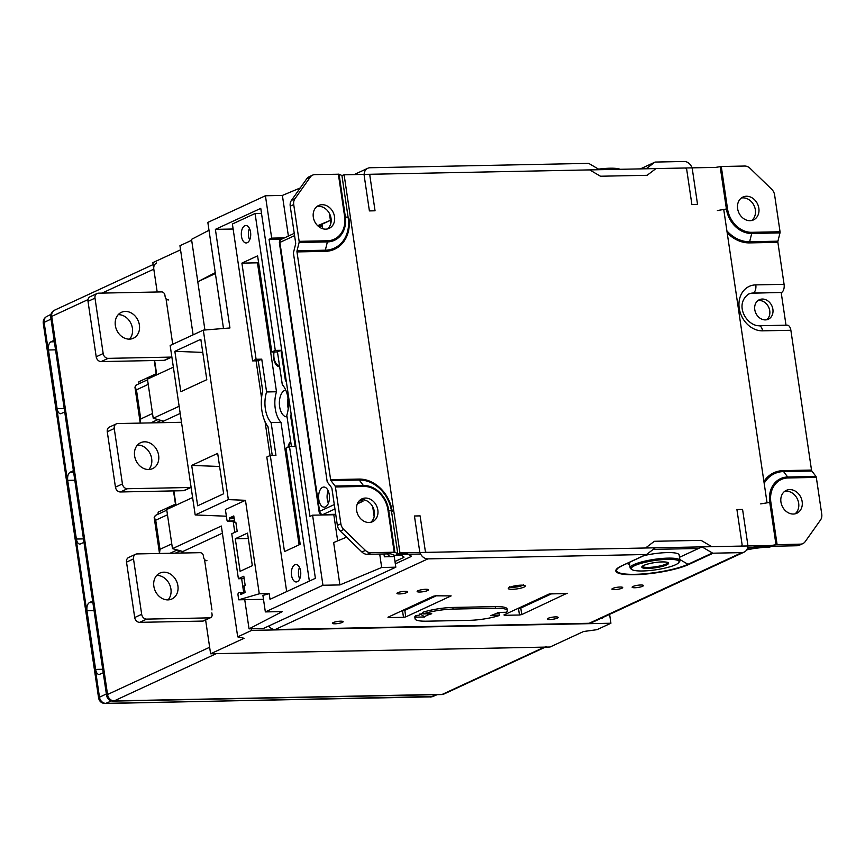 <?xml version="1.0" encoding="UTF-8"?>
<svg xmlns="http://www.w3.org/2000/svg" width="865" height="865" viewBox="0 0 865 865"><rect width="100%" height="100%" fill="white"/><g stroke="black" fill="none" stroke-linecap="round" stroke-linejoin="round"><path stroke-width="1.3" d="M251.434 628.801L251.661 630.39L610.917 623.232L609.609 614.366M602.181 617.805L602.278 618.497L600.602 618.529M522.06 607.468L521.93 606.603M192.614 497.537L166.696 509.528L172.47 548.637L221.343 526.028L237.702 636.856L244.081 638.284L210.606 653.778L550.064 647.009L583.529 631.515L596.958 629.688L610.917 623.232M251.661 630.39L237.702 636.856M191.673 240.286L179.942 245.714L193.111 334.841M173.357 367.16L147.45 379.151L153.224 418.26L179.131 406.269M102.081 293.094L153.808 269.156L157.181 292.002L152.846 262.636L180.547 249.823M172.47 548.637L182.829 551.502L222.392 533.186M153.224 418.26L163.572 421.125L180.19 413.438M163.572 421.125L163.799 422.628M154.63 360.521L156.738 374.848M173.876 490.898L175.995 505.225M182.829 551.502L183.045 553.005M166.145 299.668L172.73 344.27M88.035 299.593L51.716 316.395A6.715 1.298 171.6 0 0 50.732 317.271A6.715 6.715 0 0 1 54.56 310.189A6.715 5.504 65.2 0 0 51.716 316.395L107.552 694.498A6.715 5.504 65.2 0 0 114.169 700.899A6.715 3.622 88.9 0 1 113.347 701.104A6.715 6.715 0 0 1 106.568 695.363A6.715 1.298 -8.4 0 1 107.552 694.498L209.644 647.258L205.621 619.978L210.606 653.778M204.648 560.423L211.968 609.966M539.63 599.337L537.749 599.38M620.843 609.165A5.039 4.13 -114.8 0 1 620.454 609.382A5.039 4.13 -114.8 0 1 620.032 609.544M613.047 612.766A5.039 4.13 65.2 0 0 613.469 612.615L620.454 609.382M274.064 351.969A10.077 5.428 -91.1 0 0 279.427 365.419A10.077 5.428 -91.1 0 0 279.449 365.419L279.449 365.419M646.177 168.772L599.499 169.702L589.097 163.593A1.676 1.373 -114.8 0 0 588.362 163.388L370.112 167.745A8.401 6.888 -114.8 0 0 367.787 168.264A8.401 6.888 -114.8 0 0 364.241 176.028L369.398 210.909L375.053 210.79L369.906 175.919A1.676 1.373 -114.8 0 1 371.074 174.254L589.324 169.908A1.676 1.373 -114.8 0 1 590.06 170.113L600.105 176.017A1.676 1.373 -114.8 0 0 600.84 176.222L646.76 175.303A1.676 1.373 -114.8 0 0 647.431 175.065L655.681 168.805A1.676 1.373 65.2 0 1 656.351 168.578L685.069 168.005A1.676 1.373 65.2 0 1 686.724 169.605L691.881 204.475L697.536 204.367L692.389 169.486A8.401 6.888 -114.8 0 0 684.107 161.485L655.389 162.058A1.676 1.373 -114.8 0 0 654.719 162.285L646.177 168.772M290.835 442.512A10.077 5.428 -91.1 0 0 288.499 447.01M103.227 672.765L99.161 674.516C97.399 674.322 96.21 672.624 95.615 669.413L86.954 610.744L94.047 610.593M92.858 602.537L89.387 602.602C87.387 603.975 86.576 606.689 86.954 610.744M89.387 602.602L92.642 601.056M83.97 542.387L79.915 544.128C78.142 543.944 76.963 542.247 76.369 539.036L67.697 480.356L74.79 480.216M73.601 472.16L70.13 472.225C68.13 473.598 67.319 476.312 67.697 480.356M70.13 472.225L73.384 470.679M64.724 412.01L60.658 413.751C58.885 413.567 57.706 411.87 57.112 408.648L48.451 349.979L55.544 349.838M54.354 341.783L50.873 341.848C48.883 343.221 48.072 345.935 48.451 349.979M50.873 341.848L54.138 340.302M290.229 206.184L293.722 204.562A8.401 6.888 -114.8 0 1 294.943 198.766L310.286 177.087A8.401 6.888 -114.8 0 1 312.611 175.13L309.119 176.752A8.401 6.888 65.2 0 0 306.794 178.709L291.451 200.377A8.401 6.888 65.2 0 0 290.229 206.184L295.657 242.957A1.676 0.908 -91.1 0 1 295.614 244.092L293.538 252.385A1.676 0.908 88.9 0 0 293.495 253.521L327.121 481.264A1.676 0.908 88.9 0 0 327.478 482.216L331.576 487.644A1.676 0.908 -91.1 0 1 331.933 488.606L337.361 525.379A8.401 6.888 65.2 0 0 340.291 531.099L361.916 552.032A8.401 6.888 65.2 0 0 367.268 554.314L390.699 553.849L394.278 555.233L400.138 555.211A3.363 0.649 171.6 0 1 401.62 555.406L403.912 556.995A3.363 0.649 171.6 0 1 403.998 557.114A3.363 0.649 171.6 0 1 403.512 557.547L394.981 561.493M370.685 522.309A12.597 10.326 65.2 0 0 373.507 508.469A12.597 10.326 65.2 0 0 361.938 499.667A12.597 10.326 65.2 0 0 360.294 499.851M365.43 498.056A12.597 10.326 -114.8 0 1 377.378 507.971A12.597 10.326 -114.8 0 1 372.523 521.703A12.597 10.326 -114.8 0 1 357.861 514.61A12.597 10.326 -114.8 0 1 361.948 498.846A12.597 10.326 -114.8 0 1 365.43 498.056M293.722 204.562L299.149 241.346A1.676 0.908 88.9 0 1 299.106 242.481L327.392 241.919A1.676 0.908 -91.1 0 0 327.435 240.773L299.149 241.346M339.069 174.211L341.935 175.519L348.195 217.894A32.729 26.837 -114.8 0 1 325.316 250.201L327.392 241.919A25.658 21.041 65.2 0 0 345.319 216.585L339.069 174.211L314.936 174.6A8.401 6.888 -114.8 0 0 312.611 175.13M322.115 204.702A12.597 10.326 -114.8 0 1 334.052 214.617A12.597 10.326 -114.8 0 1 329.208 228.349A12.597 10.326 -114.8 0 1 314.546 221.256A12.597 10.326 -114.8 0 1 318.623 205.492A12.597 10.326 -114.8 0 1 322.115 204.702M297.03 250.774A1.676 0.908 -91.1 0 0 296.987 251.91L325.272 251.347A1.676 0.908 -91.1 0 1 325.316 250.201L297.03 250.774L299.106 242.481M720.167 166.621L726.416 208.995L727.53 208.876L721.28 166.502L715.647 167.388L344.119 174.795L341.935 175.519M397.77 553.622L394.894 552.313L388.644 509.939A25.658 21.041 65.2 0 0 363.354 485.47L359.256 480.032A1.676 0.908 88.9 0 1 358.899 479.08L330.614 479.643A1.676 0.908 -91.1 0 0 330.971 480.594L359.256 480.032A32.729 26.837 -114.8 0 1 391.51 511.247L397.77 553.622L405.966 553.546A3.363 0.649 -8.4 0 1 407.458 553.741L411.016 556.206L410.724 554.227M335.069 486.033A1.676 0.908 88.9 0 1 335.425 486.984L363.711 486.422A1.676 0.908 88.9 0 0 363.354 485.47L335.069 486.033L330.971 480.594M363.711 486.422A24.577 20.155 -114.8 0 1 387.942 509.863L394.191 552.238L394.894 552.313M330.614 479.643L296.987 251.91M411.016 556.206A3.363 0.649 171.6 0 1 410.615 556.768L395.327 563.839M394.191 552.238L370.761 552.703A8.401 6.888 -114.8 0 1 365.408 550.41L343.773 529.477A8.401 6.888 -114.8 0 1 340.853 523.758L337.361 525.379M335.425 486.984L340.853 523.758M327.37 228.965A12.597 10.326 65.2 0 0 330.181 215.115A12.597 10.326 65.2 0 0 318.623 206.313A12.597 10.326 65.2 0 0 316.979 206.497M163.29 422.639A3.363 2.757 65.2 0 0 161.009 420.509L157.819 419.622A6.715 5.504 -114.8 0 1 156.879 419.276M136.205 385.076L134.94 387.12L140.249 423.093L140.757 418.941L136.454 389.834L134.94 387.12M156.133 375.129A3.363 2.757 65.2 0 0 156.197 373.734L138.919 381.725L138.735 383.876M182.547 553.016A3.363 2.757 65.2 0 0 180.255 550.886L177.076 549.999A6.715 5.504 -114.8 0 1 176.136 549.653M155.462 515.454L154.186 517.497L159.506 553.47L160.003 549.318L155.711 520.211L154.186 517.497M175.39 505.506A3.363 2.757 65.2 0 0 175.454 504.111L158.165 512.112L157.992 514.253M175.454 504.111L173.843 493.191A6.715 3.622 88.9 0 1 173.724 490.898M156.197 373.734L154.586 362.813A6.715 3.622 88.9 0 1 154.467 360.521M546.258 646.696A6.715 5.504 -114.8 0 1 544.409 647.117L216.261 653.659L114.169 700.899L442.307 694.357A6.715 5.504 65.2 0 0 444.167 693.935L545.393 647.096M153.808 269.156A6.715 5.504 -114.8 0 1 156.651 262.949M294.241 233.355L281.32 239.335A3.363 2.757 65.2 0 0 279.903 242.438A3.363 0.649 171.6 0 0 279.406 242.87L319.109 511.777A3.363 3.363 0 0 0 322.504 514.643A3.363 1.806 -91.1 0 0 322.915 514.545L334.787 514.307M328.149 490.747A10.077 5.428 -91.1 0 0 327.284 499.365A10.077 5.428 -91.1 0 0 328.397 503.311M318.796 499.538A10.077 5.428 88.9 0 1 323.834 487.038A10.077 5.428 88.9 0 1 329.457 497.007A10.077 5.428 88.9 0 1 324.234 507.182A10.077 5.428 88.9 0 1 318.796 499.538M234.545 521.065L228.046 521.195A1.676 0.908 88.9 0 1 227.841 521.249A1.676 0.908 88.9 0 1 226.933 519.973L225.397 509.593L245.465 500.305L228.338 499.613L195.187 514.956L170.156 345.47L203.318 330.127L229.949 327.965L215.385 229.355L260.765 208.368L315.39 578.307L270.021 599.304L269.177 593.606L262.917 595.434L265.35 611.912L282.314 611.577L249.044 628.855L263.187 628.574L395.824 567.191L394.256 556.606L384.363 556.801L383.941 553.989M387.304 553.914A15.116 8.142 -91.1 0 0 390.515 556.682M245.465 500.305L259.273 593.801L238.718 599.813L238.005 594.936A1.676 0.908 88.9 0 1 238.632 592.903L239.508 592.503A1.676 0.908 88.9 0 1 239.713 592.449A1.676 0.908 88.9 0 1 240.621 593.725L242.578 593.693M228.046 521.195L234.491 520.687M234.199 518.665L229.549 518.762A1.676 0.908 88.9 0 1 228.911 520.795M229.549 518.762L229.43 517.951L233.788 515.929L234.772 522.611L235.821 522.125L237.172 531.251L231.766 533.759L238.405 578.739L243.811 576.231L245.163 585.356L244.114 585.843L245.098 592.525L240.74 594.547L240.621 593.725M240.102 571.332L235.291 538.733L247.509 533.089L252.321 565.678L240.102 571.332M234.772 522.611L235.896 522.59M362.716 499.689L362.954 501.278L357.321 503.884M335.674 513.907L333.814 514.761L312.589 515.183L309.973 516.394L269.069 239.346L281.849 239.086M322.213 225.397L317.466 225.495M318.136 225.473L330.408 220.348L322.039 224.219L322.71 228.728M269.069 239.346L271.686 238.135L284.466 237.875M333.814 514.761L337.664 540.874M330.408 220.348L330.852 223.332M374.177 516.643L372.718 506.749L374.167 516.675M346.551 537.165L333.652 542.55L339.902 584.924L322.948 585.259L312.589 515.183M329.392 213.396L330.852 223.289M379.703 554.065L381.681 567.483L395.824 567.191M215.255 272.648L197.793 281.72L191.533 239.346L208.995 230.274M271.686 238.135L265.425 195.76L207.838 222.413L223.494 328.484M265.425 195.76L282.39 195.425L300.231 187.965M249.044 628.855L244.741 599.694M243.66 592.374L241.638 578.674M234.793 532.353L233.139 521.141M204.919 329.998L197.782 281.72L215.385 273.578M285.731 390.039A13.429 7.234 -91.1 0 0 279.622 406.647A13.429 7.234 -91.1 0 0 286.877 416.844A13.429 7.234 -91.1 0 0 287.05 416.833M288.229 408.55A13.429 7.234 88.9 0 1 287.829 406.485A13.429 7.234 88.9 0 1 288.023 398.214M241.476 236.329A8.737 4.703 -91.1 0 0 246.19 242.957A8.737 4.703 -91.1 0 0 250.558 232.134A8.737 4.703 -91.1 0 0 245.844 225.506A8.737 4.703 -91.1 0 0 241.476 236.329M249.671 239.919A8.737 4.703 88.9 0 1 248.558 236.188A8.737 4.703 88.9 0 1 249.444 228.403M381.681 567.483L339.902 584.924M282.39 195.425L288.391 236.059M238.718 599.813L263.49 599.315M242.806 586.47L245.152 585.259M265.35 611.912L322.948 585.259M229.43 517.951L234.08 517.854M244.168 578.62L238.405 578.739M235.291 538.733L248.309 538.473M223.646 493.764L197.663 505.787L191.695 465.402L217.677 453.379L223.646 493.764M191.695 465.402L219.613 466.484M206.8 379.681L180.817 391.704L174.849 351.32L200.831 339.296L206.8 379.681M174.849 351.32L202.767 352.401M269.177 593.606L259.273 593.801M195.187 514.956L226.371 516.21M203.318 330.127L228.338 499.613M291.429 446.513L286.812 415.265A21.83 11.764 -91.1 0 0 282.304 384.687L277.46 351.904L271.805 352.012L257.597 255.856L241.897 263.122L257.456 262.819L276.497 391.759A21.83 11.764 -91.1 0 0 281.006 422.336L299.095 544.831M258.548 262.311L257.456 262.819M272.237 455.401L267.999 426.715A28.545 15.375 -91.1 0 1 262.722 391.002L258.257 360.781L252.602 360.9L232.393 224.003L255.078 213.504L261.5 213.374M286.672 591.606L266.798 457.044L270.291 455.433L284.488 551.589L300.198 544.323L286.001 448.167L289.494 446.556L309.356 581.107M256.083 360.824L261.554 397.889M265.068 421.72L270.064 455.541M215.385 229.355L233.128 229.009M255.078 213.504L275.286 350.401L280.952 350.282L285.407 380.514A28.545 15.375 88.9 0 1 286.391 381.908M291.148 414.151A28.545 15.375 88.9 0 1 290.683 416.216L291.451 416.195M285.407 380.514L286.174 380.492M281.006 422.336L271.113 422.531L275.946 455.325L270.291 455.433M279.654 366.749A11.418 6.152 88.9 0 1 273.578 351.979M287.926 447.27A11.418 6.152 88.9 0 1 290.672 441.41M291.537 575.312A8.737 4.703 -91.1 0 0 296.252 581.95A8.737 4.703 -91.1 0 0 300.609 571.116A8.737 4.703 -91.1 0 0 295.906 564.488A8.737 4.703 -91.1 0 0 291.537 575.312M299.723 578.901A8.737 4.703 88.9 0 1 298.609 575.171A8.737 4.703 88.9 0 1 299.495 567.386M271.805 352.012L275.286 350.401M252.602 360.9L256.094 359.278L261.749 359.17L266.593 391.953A21.83 11.764 -91.1 0 0 271.113 422.531M241.897 263.122L256.094 359.278M290.683 416.216L295.149 446.437L289.494 446.556M261.749 359.17L258.257 360.781M280.952 350.282L277.46 351.904M266.593 391.953L276.497 391.759M667.704 562.499A12.759 2.476 -8.4 0 1 667.531 563.007A12.759 2.476 -8.4 0 1 655.443 566.791A12.759 2.476 -8.4 0 1 642.771 566.662A12.759 2.476 -8.4 0 1 642.457 566.218M496.359 613.923L499.137 613.869L499.375 615.491L490.65 615.675A15.451 2.995 -8.4 0 0 497.635 612.442L506.36 612.269A25.193 4.876 -8.4 0 0 507.333 610.614L507.095 608.982A25.193 4.876 171.6 0 0 495.267 606.603L452.838 607.446A25.193 4.876 171.6 0 0 422.79 612.301L423.028 613.923A25.193 4.876 -8.4 0 1 453.076 609.079L495.504 608.236A25.193 4.876 -8.4 0 1 507.333 610.614M425.007 600.883A20.49 3.968 171.6 0 0 424.888 600.916A1.676 1.027 28.6 0 0 425.731 600.483L426.261 599.521M419.028 615.242L415.805 615.523A25.193 4.876 171.6 0 0 414.832 617.188L415.07 618.81A25.193 4.876 -8.4 0 1 416.043 617.156L415.805 615.523M419.968 613.815L424.78 616.983L416.043 617.156M490.65 615.675L499.116 612.409M499.375 615.491A25.193 4.876 -8.4 0 1 469.327 620.346L426.899 621.189A25.193 4.876 -8.4 0 1 415.07 618.81M424.78 616.983A15.451 2.995 -8.4 0 1 431.754 613.75L423.028 613.923M171.854 356.996A3.363 2.757 -114.8 0 1 171.227 357.094L108.147 358.359A5.039 4.13 -114.8 0 1 103.173 353.547L94.999 298.144A5.039 4.13 -114.8 0 1 97.118 293.484A5.039 4.13 -114.8 0 1 98.513 293.17L161.593 291.905A3.363 2.757 -114.8 0 1 164.912 295.116L165.15 296.738A3.363 2.757 -114.8 0 0 168.459 299.95M97.118 293.484L90.144 296.717A5.039 4.13 65.2 0 0 88.014 301.366L96.199 356.78A5.039 4.13 65.2 0 0 101.162 361.592L164.242 360.327A3.363 2.757 65.2 0 0 165.172 360.121L171.865 357.018M115.348 325.521A14.272 11.699 -114.8 0 1 121.381 312.33A14.272 11.699 -114.8 0 1 137.989 320.364A14.272 11.699 -114.8 0 1 133.372 338.237A14.272 11.699 -114.8 0 1 115.348 325.521M129.545 339.134A14.272 11.699 65.2 0 0 131.015 323.596A14.272 11.699 65.2 0 0 118.224 314.665M764.173 483.286A32.729 26.837 -114.8 0 1 783.582 471.576L811.867 471.014L815.965 476.442L787.669 477.004A25.658 21.041 65.2 0 0 769.742 502.338L775.991 544.712L800.536 544.139L797.054 545.75L773.624 546.215L757.21 548.086A3.363 0.649 171.6 0 0 754.702 548.367L746.679 549.88M717.388 210.541L726.416 208.995A25.658 21.041 65.2 0 0 751.707 233.463L779.992 232.901A1.676 0.908 -91.1 0 0 780.046 231.755L774.618 194.982A8.401 6.888 -114.8 0 0 771.688 189.262L750.063 168.329A8.401 6.888 -114.8 0 0 744.711 166.037L721.28 166.502M779.992 232.901L777.927 241.184L749.641 241.746A32.729 26.837 -114.8 0 1 726.903 230.879M780.046 231.755L751.761 232.317A1.676 0.908 -91.1 0 1 751.707 233.463L749.641 241.746A1.676 0.908 -91.1 0 0 749.587 242.892L777.873 242.33A1.676 0.908 88.9 0 1 777.927 241.184M747.403 548.388L755.848 546.799A3.363 0.649 -8.4 0 1 758.356 546.518L765.849 546.377L775.991 544.712M811.867 471.014A1.676 0.908 88.9 0 1 811.511 470.063L783.214 470.625A33.811 27.712 65.2 0 0 763.903 481.513M800.536 544.139A8.401 6.888 -114.8 0 0 802.861 543.609A8.401 6.888 -114.8 0 0 805.185 541.652L820.528 519.973A8.401 6.888 -114.8 0 0 821.75 514.178L816.322 477.394A1.676 0.908 -91.1 0 0 815.965 476.442M793.356 514.037A12.597 10.326 -114.8 0 1 781.409 504.122A12.597 10.326 -114.8 0 1 786.263 490.39A12.597 10.326 -114.8 0 1 800.925 497.483A12.597 10.326 -114.8 0 1 796.838 513.248A12.597 10.326 -114.8 0 1 793.356 514.037M751.685 220.499A12.597 10.326 65.2 0 0 754.118 205.74A12.597 10.326 65.2 0 0 741.294 198.042M750.041 220.694A12.597 10.326 -114.8 0 1 738.094 210.779A12.597 10.326 -114.8 0 1 742.949 197.036A12.597 10.326 -114.8 0 1 757.61 204.129A12.597 10.326 -114.8 0 1 753.523 219.894A12.597 10.326 -114.8 0 1 750.041 220.694M795 513.853A12.597 10.326 65.2 0 0 797.433 499.094A12.597 10.326 65.2 0 0 784.609 491.396M766.682 319.758A10.748 8.812 65.2 0 0 768.682 307.226A10.748 8.812 65.2 0 0 757.837 300.631M781.549 292.457A6.715 3.622 -91.1 0 0 784.079 284.325L755.794 284.888A23.679 19.408 65.2 0 0 739.24 308.264A23.679 19.408 65.2 0 0 762.573 330.841L790.87 330.279A6.715 3.622 -91.1 0 0 787.237 325.175L758.951 325.748C746.852 325.846 733.812 304.804 748.571 294.089A16.965 13.905 -114.8 0 1 753.264 293.019L781.549 292.457L752.918 293.181A16.965 13.905 65.2 0 0 748.409 294.165M781.203 292.619L786.015 325.208M765.374 319.899A10.748 8.812 -114.8 0 1 755.177 311.443A10.748 8.812 -114.8 0 1 759.319 299.723A10.748 8.812 -114.8 0 1 771.829 305.767A10.748 8.812 -114.8 0 1 768.347 319.228A10.748 8.812 -114.8 0 1 765.374 319.899M544.658 596.082L544.788 596.947M548.15 594.471L548.28 595.336M797.054 545.75A8.401 6.888 65.2 0 0 799.368 545.22L802.861 543.609M777.873 242.33L784.079 284.325M790.87 330.279L811.511 470.063M211.838 612.907L212.076 614.539A3.363 2.757 -114.8 0 1 210.66 617.642A3.363 2.757 -114.8 0 1 209.73 617.859L146.65 619.113A5.039 4.13 -114.8 0 1 141.676 614.312L133.502 558.898A5.039 4.13 -114.8 0 1 135.632 554.238A5.039 4.13 -114.8 0 1 137.016 553.924L200.107 552.67A3.363 2.757 -114.8 0 1 203.416 555.871L203.653 557.503A3.363 2.757 -114.8 0 0 206.962 560.704M135.632 554.238L128.647 557.471A5.039 4.13 65.2 0 0 126.517 562.131L134.702 617.534A5.039 4.13 65.2 0 0 139.665 622.346L202.745 621.081A3.363 2.757 65.2 0 0 203.675 620.875L210.66 617.642M153.851 586.275A14.272 11.699 -114.8 0 1 159.884 573.084A14.272 11.699 -114.8 0 1 176.503 581.129A14.272 11.699 -114.8 0 1 171.876 598.991A14.272 11.699 -114.8 0 1 153.851 586.275M168.048 599.888A14.272 11.699 65.2 0 0 169.518 584.351A14.272 11.699 65.2 0 0 156.727 575.42M528.915 603.37L538.495 599.034A1.676 0.908 -91.1 0 0 538.776 598.807M424.693 601.164A1.676 0.908 -91.1 0 0 424.899 600.883L423.234 600.916M666.374 552.616A25.193 4.876 171.6 0 0 644.057 555.59A25.193 4.876 171.6 0 1 679.155 554.962A25.193 4.876 171.6 0 0 666.374 552.616M667.185 558.152A25.193 4.876 171.6 0 0 642.122 561.807A25.193 4.876 171.6 0 0 630.142 567.862A25.193 4.876 171.6 0 0 630.769 568.748A25.193 4.876 171.6 0 1 630.142 567.862L629.331 562.401L630.142 567.862A25.193 4.876 171.6 0 1 636.11 563.666A25.193 4.876 171.6 0 1 663.358 558.357A25.193 4.876 171.6 0 1 679.976 560.509A25.193 4.876 171.6 0 0 667.185 558.152M679.62 561.536A25.193 4.876 171.6 0 0 679.976 560.509L679.155 554.962L679.976 560.509A25.193 4.876 171.6 0 1 679.62 561.536L678.787 562.618A24.177 4.682 -8.4 0 1 655.886 569.797A24.177 4.682 -8.4 0 1 631.883 569.538A24.177 4.682 -8.4 0 1 640.814 563.418A24.177 4.682 -8.4 0 1 666.85 559.374A24.177 4.682 -8.4 0 1 678.787 562.618A24.177 4.682 -8.4 0 1 655.886 569.797A24.177 4.682 -8.4 0 1 631.883 569.538A24.177 4.682 -8.4 0 1 637.008 564.672A24.177 4.682 -8.4 0 1 665.369 559.428A24.177 4.682 -8.4 0 1 678.787 562.618L679.62 561.536M661.714 561.926A13.516 2.617 -8.4 0 1 662.071 566.456A13.516 2.617 -8.4 0 1 641.819 567.105A13.516 2.617 -8.4 0 1 661.714 561.926M116.375 423.861L109.39 427.094A5.039 4.13 65.2 0 0 107.271 431.754L115.445 487.157A5.039 4.13 65.2 0 0 120.408 491.969L183.499 490.704A3.363 2.757 65.2 0 0 184.429 490.498L191.111 487.395A3.363 2.757 -114.8 0 1 190.473 487.482L127.393 488.736A5.039 4.13 -114.8 0 1 122.43 483.935L114.245 428.521A5.039 4.13 -114.8 0 1 116.375 423.861A5.039 4.13 -114.8 0 1 117.77 423.547L180.85 422.293A3.363 2.757 -114.8 0 1 181.509 422.358M134.605 455.898A14.272 11.699 -114.8 0 1 140.627 442.707A14.272 11.699 -114.8 0 1 157.246 450.752A14.272 11.699 -114.8 0 1 152.618 468.614A14.272 11.699 -114.8 0 1 134.605 455.898M148.802 469.511A14.272 11.699 65.2 0 0 150.261 453.974A14.272 11.699 65.2 0 0 137.47 445.043M601.543 169.572A25.193 4.876 -8.4 0 1 618.367 169.335A25.193 4.876 -8.4 0 0 614.355 168.978A25.193 4.876 -8.4 0 0 600.57 169.681A25.193 4.876 -8.4 0 1 601.543 169.572M601.24 168.816A24.177 4.682 171.6 0 0 598.537 169.14A24.177 4.682 171.6 0 1 613.545 168.243A24.177 4.682 171.6 0 1 620.119 169.291A24.177 4.682 171.6 0 0 601.24 168.816M268.734 626.001A8.401 6.888 65.2 0 0 275.167 629.536L589.162 623.276A8.401 6.888 65.2 0 0 591.487 622.746L744.192 552.086A8.401 6.888 -114.8 0 0 747.738 544.323L742.581 509.453L736.926 509.561L742.073 544.442A1.676 1.373 65.2 0 1 740.905 546.096L712.187 546.669A1.676 1.373 65.2 0 1 711.452 546.464L701.407 540.56A1.676 1.373 -114.8 0 0 700.672 540.365L654.751 541.274A1.676 1.373 -114.8 0 0 654.07 541.512L645.831 547.772A1.676 1.373 -114.8 0 1 645.16 548.01L426.91 552.357A1.676 1.373 65.2 0 1 425.256 550.756L420.098 515.875L414.443 515.994L419.59 550.864A8.401 6.888 -114.8 0 0 427.872 558.876L646.123 554.519L621.686 565.829A39.79 7.709 171.6 0 0 634.521 574.728A39.79 7.709 171.6 0 0 688.713 564.499L713.149 553.189A1.676 1.373 -114.8 0 1 712.414 552.984L687.978 564.294L679.825 559.504M622.357 565.602A1.676 1.373 -114.8 0 1 622.151 565.721L646.587 554.422A1.676 1.373 -114.8 0 0 646.793 554.292L655.335 547.804L702.012 546.875L712.414 552.984M629.644 564.531A27.712 5.374 -8.4 0 1 627.201 563.385M517.821 608.506L518.503 608.484L519.465 615.004L504.479 615.307L504.392 614.723M567.072 593.228L521.757 614.572L520.795 608.052L518.503 608.484M520.795 608.052L552.27 593.487M401.847 610.809L402.528 610.798L403.49 617.318L388.493 617.621L388.407 617.026M403.49 617.318L405.772 616.886L404.809 610.366L402.528 610.798M404.809 610.366L436.295 595.801M418.757 615.469A21.83 4.228 -8.4 0 1 422.92 613.209M500.359 612.388A21.83 4.228 -8.4 0 1 496.759 613.739M405.166 591.303A5.45 1.06 -8.4 0 1 407.718 591.822A5.45 1.06 -8.4 0 1 402.485 593.66A5.45 1.06 -8.4 0 1 396.949 593.412A5.45 1.06 -8.4 0 1 399.641 592.071A5.45 1.06 -8.4 0 1 405.166 591.303M340.594 621.178A5.45 1.06 -8.4 0 1 343.146 621.697A5.45 1.06 -8.4 0 1 337.912 623.535A5.45 1.06 -8.4 0 1 332.376 623.287A5.45 1.06 -8.4 0 1 335.069 621.957A5.45 1.06 -8.4 0 1 340.594 621.178M555.579 616.896A5.45 1.06 -8.4 0 1 558.13 617.415A5.45 1.06 -8.4 0 1 552.908 619.254A5.45 1.06 -8.4 0 1 547.361 619.005A5.45 1.06 -8.4 0 1 550.054 617.664A5.45 1.06 -8.4 0 1 555.579 616.896M620.151 587.021A5.45 1.06 -8.4 0 1 622.703 587.53A5.45 1.06 -8.4 0 1 617.469 589.368A5.45 1.06 -8.4 0 1 611.933 589.119A5.45 1.06 -8.4 0 1 614.626 587.789A5.45 1.06 -8.4 0 1 620.151 587.021M419.828 592.028A5.709 1.103 -8.4 0 1 417.146 591.498A5.709 1.103 -8.4 0 1 422.628 589.562A5.709 1.103 -8.4 0 1 428.445 589.822A5.709 1.103 -8.4 0 1 425.623 591.227A5.709 1.103 -8.4 0 1 419.828 592.028M634.813 587.746A5.709 1.103 -8.4 0 1 632.131 587.205A5.709 1.103 -8.4 0 1 637.624 585.281A5.709 1.103 -8.4 0 1 643.43 585.54A5.709 1.103 -8.4 0 1 640.608 586.946A5.709 1.103 -8.4 0 1 634.813 587.746M388.493 617.621L387.953 617.242L433.322 596.245L435.614 595.812L451.152 595.888L405.772 616.886M504.479 615.307L503.938 614.929L549.307 593.931L567.126 593.574M519.465 615.004L521.757 614.572M744.192 552.086A8.401 6.888 -114.8 0 1 741.867 552.616L713.149 553.189M702.012 546.875L679.501 557.287M645.095 564.888A13.429 2.606 -8.4 0 1 667.737 562.51A13.429 2.606 -8.4 0 1 652.772 568.089A13.429 2.606 -8.4 0 1 645.095 564.888M344.119 174.795L399.944 552.897L396.462 554.508L420.617 554.022M653.248 549.394L698.52 548.486M747.641 547.513L769.861 547.069L773.353 545.447L399.944 552.897M767.05 502.803L723.735 209.449M640.446 168.891L654.719 162.285M111.574 700.899L105.822 703.353A6.379 3.438 -91.1 0 1 105.098 703.515L432.792 696.52A6.433 5.277 -114.8 0 1 431.138 696.876L105.822 703.353A6.433 5.277 -114.8 0 1 99.486 697.222L44.126 322.386L51.003 319.12M430.402 697.039A6.379 3.438 -91.1 0 0 431.138 696.876L436.295 694.66M105.098 703.515C101.529 703.288 99.367 701.45 98.599 698.023A6.379 1.233 -8.4 0 1 99.486 697.222L106.352 693.957M98.599 698.023L43.25 323.186A6.379 1.233 -8.4 0 1 44.126 322.386A6.433 5.277 -114.8 0 1 46.732 316.493L50.938 314.395M102.708 669.272L95.615 669.413M83.462 538.884L76.369 539.036M64.205 408.507L57.112 408.648M294.943 198.766L291.451 200.377M306.794 178.709L310.286 177.087M338.366 174.135L344.616 216.51A24.577 20.155 -114.8 0 1 327.435 240.773M325.272 251.347A33.811 27.712 65.2 0 0 348.898 217.969L344.616 216.51M387.942 509.863L392.223 511.323A33.811 27.712 65.2 0 0 358.899 479.08M403.371 556.617L403.512 557.547M367.268 554.314L370.761 552.703M340.291 531.099L343.773 529.477M365.408 550.41L361.916 552.032M150.769 422.888L157.819 419.622M161.009 420.509L156.089 422.78M170.027 553.265L177.076 549.999M180.255 550.886L175.335 553.157M155.711 520.211L167.475 514.761M171.767 543.869L160.003 549.318M136.454 389.834L148.218 384.384M152.521 413.492L140.757 418.941M444.167 693.935A6.715 6.715 0 0 1 441.485 694.563A6.715 3.622 -91.1 0 0 442.307 694.357L544.409 647.117M319.109 511.777A3.363 0.649 -8.4 0 1 319.607 511.345A3.363 2.757 65.2 0 0 322.915 514.545L334.939 508.988M334.29 504.555L319.607 511.345L279.903 242.438L294.576 235.648M359.148 500.921L362.889 500.846M318.277 226.252L322.331 226.165M317.487 225.516L322.223 225.419M453.076 609.079L452.838 607.446M495.504 608.236L495.267 606.603M103.173 353.547L96.199 356.78M88.014 301.366L94.999 298.144M171.227 357.094L164.242 360.327M101.162 361.592L108.147 358.359M751.761 232.317A24.577 20.155 -114.8 0 1 727.53 208.876M727.184 232.836A33.811 27.712 65.2 0 0 749.587 242.892M760.703 503.884L770.856 502.23A24.577 20.155 -114.8 0 1 788.037 477.967A1.676 0.908 88.9 0 0 787.669 477.004L783.582 471.576A1.676 0.908 88.9 0 1 783.214 470.625M788.037 477.967L816.322 477.394M777.105 544.604L770.856 502.23M755.794 284.888A6.715 3.622 -91.1 0 1 753.264 293.019L752.918 293.181M758.951 325.748A6.715 3.622 88.9 0 1 762.573 330.841M141.676 614.312L134.702 617.534M126.517 562.131L133.502 558.898M209.73 617.859L202.745 621.081M139.665 622.346L146.65 619.113M425.439 599.888L424.899 600.883M422.293 601.348L424.391 601.305M122.43 483.935L115.445 487.157M107.271 431.754L114.245 428.521M190.473 487.482L183.499 490.704M120.408 491.969L127.393 488.736M688.713 564.499A1.676 1.373 65.2 0 1 687.978 564.294A38.947 7.547 -8.4 0 1 638.867 574.176A38.947 7.547 -8.4 0 1 618.583 567.732A38.947 7.547 -8.4 0 1 621.935 565.797M522.86 585.259A6.942 1.341 -8.4 0 1 516.762 586.946A6.942 1.341 -8.4 0 1 510.437 587.097M521.281 585.162A8.618 1.676 171.6 0 0 508.274 588.405A8.618 1.676 171.6 0 0 520.86 588.146A8.618 1.676 171.6 0 0 521.281 585.162M412.41 554.195L410.832 554.919M618.583 567.732L622.151 565.721A1.676 1.373 -114.8 0 1 621.686 565.829M741.867 552.616L589.162 623.276M275.167 629.536L427.872 558.876M640.381 168.891L654.924 162.155M354.109 174.6L367.787 168.264M432.792 696.52L437.203 694.649M43.25 323.186C42.958 320.234 44.115 318.006 46.732 316.493M166.794 510.177L155.192 515.551M147.547 379.8L135.935 385.174M106.568 695.363L50.732 317.271M441.485 694.563L113.347 701.104M54.56 310.189L153.137 264.571M281.32 239.335A3.363 3.363 0 0 0 279.406 242.87M239.713 592.449L245.076 592.341M234.556 521.108L227.841 521.249M631.883 569.538L630.769 568.748L631.883 569.538M523.433 584.599L523.974 585.454L521.076 585.216C509.918 586.081 508.761 588.135 509.431 587.605L509.701 586.621"/></g></svg>

